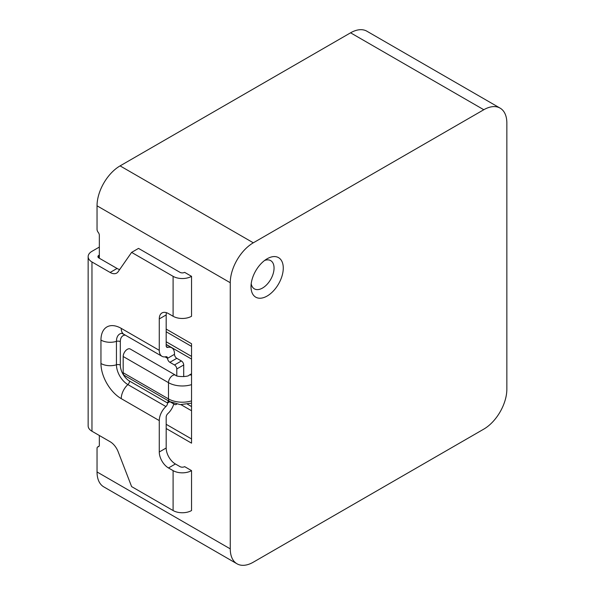 <?xml version="1.0" encoding="UTF-8"?>
<svg xmlns="http://www.w3.org/2000/svg" width="595" height="595" viewBox="0 0 595 595"><rect width="100%" height="100%" fill="white"/><g stroke="black" fill="none" stroke-linecap="round" stroke-linejoin="round"><path stroke-width="0.89" d="M267.14 258.773L267.14 258.773A22.818 13.172 120 0 0 251.008 286.723A22.818 13.172 120 0 0 267.14 296.035A22.818 13.172 120 0 0 283.272 268.092A22.818 13.172 120 0 0 267.14 258.773M251.202 283.718A16.296 9.408 120 0 0 262.529 288.047A16.296 9.408 120 0 0 274.005 269.342A16.296 9.408 120 0 0 264.641 260.439M166.184 329.095L191.538 343.732L191.538 443.156L166.184 428.519M176.789 375.765L176.789 368.959A3.258 1.882 -120 0 0 174.484 364.966L181.401 360.972L176.789 358.316L169.873 362.303L174.484 364.966M169.873 362.303A3.258 1.882 60 0 1 167.567 358.316L165.068 356.866M125.262 335.104A13.038 7.527 -120 0 0 120.316 341.679L120.316 365.099A13.038 7.527 -120 0 0 129.539 381.068L167.567 403.023A3.258 1.882 60 0 1 168.244 401.536A3.258 1.882 60 0 1 169.873 401.699L174.484 404.355A3.258 1.882 -120 0 0 176.113 404.518A3.258 1.882 -120 0 0 176.529 404.109M173.1 276.34A13.038 7.527 0 0 0 191.538 276.34L184.629 272.346A3.258 1.882 180 0 1 180.017 272.346L138.523 248.398L131.614 252.384L173.1 276.34L173.1 316.265L168.489 313.602A13.038 7.527 60 0 0 161.974 312.955A13.038 7.527 60 0 0 159.274 318.92L159.274 350.329A13.038 7.527 120 0 0 161.974 356.301A13.038 7.527 120 0 0 165.908 356.717A3.258 1.882 -60 0 1 166.89 356.822A3.258 1.882 -60 0 1 167.567 358.316L174.484 354.322L174.484 353.787A13.038 7.527 120 0 0 171.784 347.822A13.038 7.527 120 0 0 167.842 347.398A3.258 1.882 -60 0 1 166.86 347.294A3.258 1.882 -60 0 1 166.184 345.807L166.184 314.933L159.274 318.92M173.1 470.63A13.038 7.527 0 0 0 191.538 470.63L184.629 466.636A3.258 1.882 180 0 1 180.017 466.636L175.406 463.974L168.489 467.968L173.1 470.63L173.1 510.547L131.614 486.598L118.137 451.694A13.038 7.527 60 0 0 110.142 441.728L91.965 431.241A13.038 7.527 180 0 1 88.149 425.916L88.149 256.646A13.038 7.527 0 0 0 91.965 261.971L110.142 272.458L117.051 268.464A13.038 7.527 -120 0 0 119.662 269.535M169.873 401.699L167.567 403.023A3.258 1.882 -60 0 1 165.908 406.541A13.038 7.527 120 0 0 159.274 420.591L159.274 451.999L166.184 448.005L166.184 417.132A3.258 1.882 -60 0 1 167.842 413.622A13.038 7.527 120 0 0 173.807 403.968M110.142 272.458A13.038 7.527 60 0 0 116.657 273.105A13.038 7.527 60 0 0 118.137 271.729L131.614 252.384M168.489 467.968A13.038 7.527 60 0 1 159.274 451.999M183.706 376.665L183.706 364.966L176.789 368.959M99.343 247.066L91.965 251.321A13.038 7.527 0 0 0 88.149 256.646M99.343 255.047L98.882 255.314L98.882 257.977L117.051 268.464M166.422 312.68A13.038 7.527 -120 0 0 166.184 314.933M166.184 448.005A13.038 7.527 -120 0 0 175.406 463.974M191.538 470.63L191.538 510.547A13.038 7.527 180 0 1 173.1 510.547M191.538 276.34L191.538 316.265A13.038 7.527 180 0 1 173.1 316.265M98.882 257.977A3.258 1.882 180 0 1 97.93 256.646A3.258 1.882 180 0 1 98.882 255.314M174.484 354.322A3.258 1.882 -120 0 0 176.789 358.316M181.401 360.972A3.258 1.882 60 0 1 183.706 364.966M500.098 108.119A32.599 18.817 120 0 0 483.802 109.733L253.314 242.805A32.599 18.817 120 0 0 230.265 282.729L230.265 548.873A32.599 18.817 120 0 0 237.011 563.8A32.599 18.817 120 0 0 253.314 562.186L483.802 429.114A32.599 18.817 120 0 0 506.851 389.19L506.851 123.039A32.599 18.817 120 0 0 500.098 108.119L366.877 31.2A32.599 18.817 120 0 0 350.581 32.814L120.086 165.886A32.599 18.817 120 0 0 97.037 205.811L97.037 229.35A3.258 1.882 -120 0 0 98.19 232.325A3.258 1.882 60 0 1 99.343 235.293L99.343 258.245M237.011 563.8L103.79 486.881A32.599 18.817 120 0 1 97.037 471.961L97.037 448.422A3.258 1.882 -120 0 1 97.714 446.927A3.258 1.882 -120 0 1 98.19 446.778A3.258 1.882 60 0 0 98.666 446.629A3.258 1.882 60 0 0 99.343 445.142L99.343 435.495M123.18 372.738L168.489 398.903A5.868 3.384 -60 0 0 169.709 401.588L124.392 375.423A5.868 3.384 -60 0 1 123.18 372.738L123.18 356.502A5.868 3.384 -60 0 1 125.738 350.596A5.868 3.384 -60 0 1 130.26 349.027L175.57 375.192C176.068 376.992 188.563 377.007 189.069 375.192L191.538 373.764M191.538 375.244A5.868 3.384 -120 0 0 189.069 375.192M191.538 359.053L166.184 344.416M187.514 404.221L191.538 406.549M159.274 420.591L121.239 398.635A28.686 16.563 60 0 1 100.957 363.508L100.957 340.08A28.686 16.563 60 0 1 121.239 328.373L159.274 350.329M91.965 261.971L91.965 431.241M167.842 347.398L166.28 346.498M120.316 341.679A3.258 1.882 0 0 0 116.449 341.359L116.449 364.78A16.169 9.334 -120 0 0 127.88 384.586L165.908 406.541M121.462 333.334A16.169 9.334 -120 0 0 116.449 341.359A13.038 7.527 180 0 1 100.957 340.08M120.316 365.099A3.258 1.882 0 0 0 116.449 364.78A13.038 7.527 180 0 1 100.957 363.508M129.539 381.068A3.258 1.882 -60 0 1 127.88 384.586A13.038 7.527 120 0 0 121.239 398.635M161.974 356.301L123.938 334.338A13.038 7.527 -60 0 1 121.239 328.373M97.037 471.961L230.265 548.873M97.037 205.811L230.265 282.729M191.538 410.751L180.984 404.66M166.184 424.309L191.538 438.946M191.538 346.394L166.184 331.757M166.184 341.761L191.538 356.398M120.086 165.886L253.314 242.805M350.581 32.814L483.802 109.733M98.19 446.778L99.038 446.295M123.18 356.502L168.489 382.667L168.489 398.903A19.561 11.29 0 0 0 191.538 400.874M175.57 375.192A5.868 3.384 -60 0 0 171.055 376.761A5.868 3.384 -60 0 0 168.489 382.667A19.561 11.29 0 0 0 191.538 384.638M176.113 404.518L176.752 404.154M171.784 347.822L166.184 344.587M123.938 334.338L121.633 333.297M97.714 446.927L99.149 446.101M169.709 401.588L180.226 404.615L191.538 403.15"/></g></svg>
